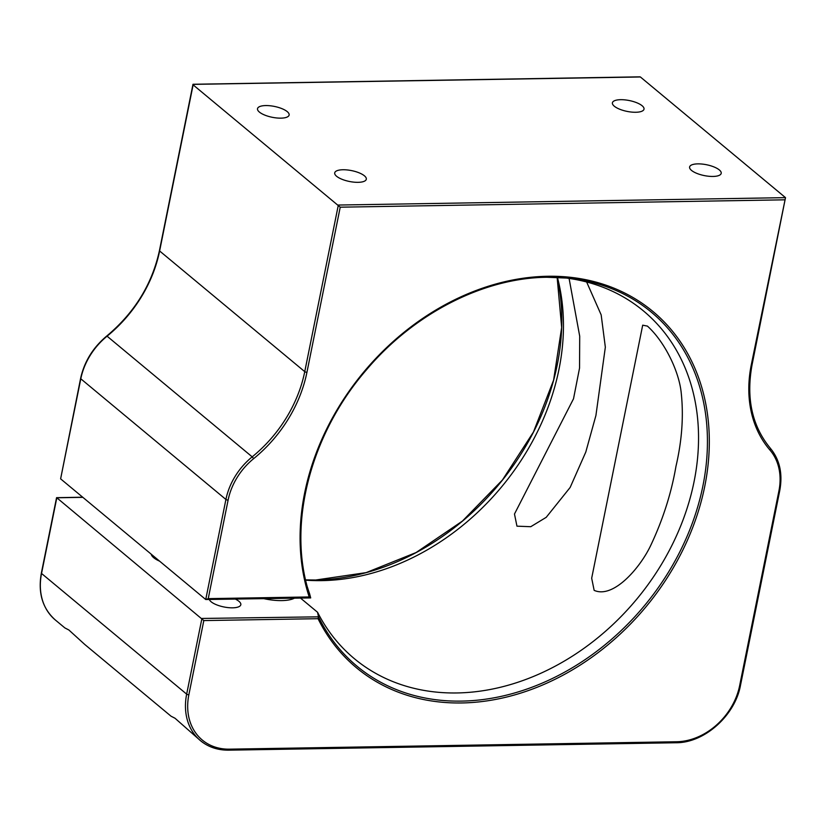 <?xml version="1.0" encoding="UTF-8"?>
<svg xmlns="http://www.w3.org/2000/svg" width="827" height="827" viewBox="0 0 827 827"><rect width="100%" height="100%" fill="white"/><g stroke="black" fill="none" stroke-linecap="round" stroke-linejoin="round"><path stroke-width="1.24" d="M203.814 620.581L56.805 497.782L41.546 573.473L186.664 694.142L201.922 618.451L318.498 616.839A230.206 182.333 129.7 0 0 461.456 701.11A230.206 182.333 129.7 0 0 700.366 497.141A230.206 182.333 129.7 0 0 567.736 278.11L546.967 277.272C483.702 277.841 414.193 313.371 366.671 369.566C311.117 433.431 287.662 522.25 308.244 590.178A230.206 182.333 129.7 0 0 310.694 597.921L309.195 596.96A231.756 183.553 -50.3 0 1 547.712 276.27A231.756 183.553 -50.3 0 1 704.759 486.297A231.756 183.553 -50.3 0 1 461.683 702.96A231.756 183.553 -50.3 0 1 318.044 618.689L203.814 620.581L188.856 694.763A60.02 47.542 129.7 0 0 229.534 749.159L676.693 741.747A60.02 47.542 129.7 0 0 739.648 685.635L778.91 490.959A60.02 47.542 129.7 0 0 769.937 450.053A124.98 98.982 -50.3 0 1 751.267 364.903L785.505 197.643L640.387 76.973L639.271 76.983M151.227 554.204A21.13 7.257 11.4 0 0 153.708 557.708A21.13 7.257 11.4 0 0 159.611 561.171M675.618 742.615A1.644 0.827 -90.9 0 0 675.948 742.749L228.779 750.161A1.644 0.827 -90.9 0 1 228.448 750.027A61.663 48.845 -50.3 0 1 200.475 740.672L174.973 718.208L171.024 716.192L84.799 644.491L68.827 629.957L64.888 627.931L68.93 630.04M209.365 599.606A16.116 5.541 11.4 0 0 211.112 601.767A16.116 5.541 11.4 0 0 228.397 607.638A16.116 5.541 11.4 0 0 240.822 604.723A16.116 5.541 11.4 0 0 238.931 601.312A16.116 5.541 11.4 0 0 235.509 599.172M300.511 598.097L317.568 612.28A226.112 179.087 129.7 0 0 354.338 658.664A226.112 179.087 129.7 0 0 456.938 692.954A226.112 179.087 129.7 0 0 673.085 543.019A226.112 179.087 129.7 0 0 643.478 310.942A226.112 179.087 129.7 0 0 564.51 277.82M307.375 587.056A226.112 179.087 129.7 0 0 309.536 593.548L310.694 597.921L205.737 599.523L60.619 478.854L80.601 378.446A1.644 0.569 -168.6 0 0 80.798 378.797L60.619 478.854M557.419 277.396A226.112 179.087 -50.3 0 1 321.848 580.626A226.112 179.087 -50.3 0 1 305.659 580.161M594.148 590.354C613.283 598.934 640.015 568.077 650.735 545.417C662.923 519.573 671.338 493.243 675.948 466.418C681.903 440.832 683.681 416.591 681.303 393.693C679.443 372.14 664.991 341.985 647.427 326.107L642.693 325.176L591.677 578.218L594.148 590.354M569.059 278.254L579.706 336.217L579.551 368.046L573.514 398.79L514.477 514.022L516.958 526.168L530.758 526.706L546.213 517.33L570.154 487.444L585.785 452.08L595.916 415.505L605.343 347.185L601.167 314.88L586.643 281.997M719.314 169.928A16.116 5.541 -168.6 0 1 721.206 173.35A16.116 5.541 -168.6 0 1 708.77 176.265A16.116 5.541 -168.6 0 1 691.496 170.393A16.116 5.541 -168.6 0 1 689.604 166.982A16.116 5.541 -168.6 0 1 702.03 164.056A16.116 5.541 -168.6 0 1 719.314 169.928M264.03 598.696A30.837 10.596 11.4 0 0 294.402 598.19M364.418 175.81A16.116 5.541 -168.6 0 1 366.309 179.232A16.116 5.541 -168.6 0 1 353.884 182.147A16.116 5.541 -168.6 0 1 336.599 176.275A16.116 5.541 -168.6 0 1 334.718 172.853A16.116 5.541 -168.6 0 1 347.144 169.938A16.116 5.541 -168.6 0 1 364.418 175.81M287.227 111.624A16.116 5.541 -168.6 0 1 289.119 115.046A16.116 5.541 -168.6 0 1 276.683 117.961A16.116 5.541 -168.6 0 1 259.409 112.09A16.116 5.541 -168.6 0 1 257.517 108.668A16.116 5.541 -168.6 0 1 269.953 105.753A16.116 5.541 -168.6 0 1 287.227 111.624M642.124 105.742A16.116 5.541 -168.6 0 1 644.006 109.164A16.116 5.541 -168.6 0 1 631.58 112.079A16.116 5.541 -168.6 0 1 614.296 106.207A16.116 5.541 -168.6 0 1 612.414 102.786A16.116 5.541 -168.6 0 1 624.84 99.871A16.116 5.541 -168.6 0 1 642.124 105.742M784.554 199.824L340.228 207.184L193.559 85.222M171.024 716.192L175.066 718.291M318.416 616.518L317.568 612.28M751.267 364.903A1.644 0.569 11.4 0 0 752.105 364.583L785.505 197.643L338.336 205.044L304.75 371.643L159.621 250.974A123.337 97.679 -50.3 0 1 107.076 336.186L252.194 456.855A123.337 97.679 129.7 0 0 304.75 371.643A1.644 0.569 -168.6 0 0 306.941 372.264A124.98 98.982 -50.3 0 1 253.682 458.613A60.02 47.542 129.7 0 0 228.107 500.087L208.239 598.634L309.195 596.96M318.498 616.839L318.044 618.689M640.387 76.973L193.218 84.375L159.621 250.974A1.644 0.569 -168.6 0 1 159.435 250.622C152.085 284.271 134.532 312.74 106.755 336.02L107.076 336.186A61.663 48.845 129.7 0 0 80.798 378.797L225.916 499.467L205.737 599.523L208.239 598.634M159.435 250.622L192.98 84.271L639.933 76.839M41.35 573.121A1.644 0.569 11.4 0 0 41.546 573.473A61.663 48.845 129.7 0 0 55.347 620.002C42.508 608.548 37.846 592.918 41.35 573.121L56.567 497.668L82.7 497.213M57.146 498.629L56.805 497.782L82.855 497.347M557.14 277.386A230.206 182.333 -50.3 0 1 315.811 580.006A230.206 182.333 -50.3 0 1 305.597 579.892L315.759 580.006L366.134 572.625L416.074 552.55L462.469 521.031L502.423 480.001L533.446 432.035L553.614 380.11L561.667 327.471L557.14 277.386M567.736 278.11A230.206 182.333 129.7 0 0 547.019 277.272M340.228 207.184L306.941 372.264M228.107 500.087A1.644 0.569 11.4 0 1 225.916 499.467A61.663 48.845 -50.3 0 1 252.194 456.855L253.682 458.613M229.534 749.159A1.644 0.827 -90.9 0 1 228.779 750.161C217.78 750.265 208.342 747.101 200.475 740.672A61.663 48.845 -50.3 0 1 186.664 694.142A1.644 0.569 11.4 0 0 188.856 694.763M739.648 685.635A1.644 0.569 11.4 0 0 740.496 685.314C735.1 715.572 704.294 743.039 675.948 742.749A1.644 0.827 -90.9 0 0 676.693 741.747M778.91 490.959A1.644 0.569 11.4 0 0 779.747 490.638L740.496 685.314M769.937 450.053A1.644 0.992 -40.8 0 0 770.413 448.348A1.644 0.992 -40.8 0 0 770.34 448.275M55.347 620.002L64.888 627.931M779.747 490.638C782.869 473.809 779.758 459.709 770.413 448.348C752.022 426.07 745.923 398.149 752.105 364.583M106.755 336.02C92.975 347.567 84.261 361.709 80.601 378.446"/></g></svg>
